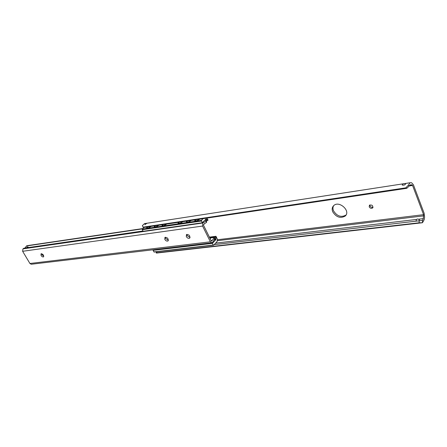 <?xml version="1.0" encoding="UTF-8"?>
<svg xmlns="http://www.w3.org/2000/svg" width="447" height="447" viewBox="0 0 447 447"><rect width="100%" height="100%" fill="white"/><g stroke="black" fill="none" stroke-linecap="round" stroke-linejoin="round"><path stroke-width="0.67" d="M206.29 220.757L208.051 220.159L207.028 218.08M209.386 237.122L215.968 236.295L215.577 236.709L209.554 237.463M143.984 227.389L142.258 229.082L143.04 231.295L202.212 222.757L201.407 220.371L203.111 218.661M153.774 249.7L153.097 250.359L153.919 251.924L154.366 252.047L213.672 245.185L213.225 245.045L212.398 243.364L215.912 239.637L216.052 237.664L215.577 236.709M207.654 220.561L206.218 218.907L202.212 222.757M215.968 236.295L217.454 239.335L217.074 241.559L213.672 245.185M166.787 224.076C164.636 225.478 163.06 225.975 162.065 225.567L162.211 224.757M151.22 226.394C149.119 227.758 147.599 228.249 146.65 227.864L146.823 227.048M182.985 221.662C180.778 223.109 179.146 223.612 178.102 223.176L178.219 222.371M191.333 220.416C189.098 221.885 187.438 222.394 186.365 221.947L186.472 221.142M199.854 219.147C197.591 220.634 195.903 221.148 194.797 220.689L194.892 219.885M158.925 225.243C156.802 226.629 155.254 227.126 154.282 226.724L154.438 225.914M201.407 220.371L142.258 229.082M208.045 243.257L206.559 243.431M199.541 244.263L198.082 244.436M191.204 245.252L189.779 245.425M175.028 247.174L173.66 247.336M167.178 248.107L165.831 248.269M159.478 249.024L158.16 249.18M212.398 243.364L153.097 250.359M201.357 221.036L142.196 229.702M213.225 245.045L153.919 251.924M332.73 211.794C331.763 209.291 332.087 207.229 333.713 205.609C339.105 200.172 351.113 211.101 345.19 216.069C340.402 218.667 336.25 217.242 332.73 211.794M333.635 205.681C332.786 207.196 332.747 208.905 333.512 210.805C337.027 216.247 341.173 217.667 345.956 215.063L346.056 214.973M369.188 206.832L369.468 205.201C372.077 204.648 373.133 205.564 372.642 207.95C371.295 208.699 370.144 208.324 369.188 206.832M369.82 204.961L369.937 205.816C370.686 207.112 371.72 207.564 373.033 207.173M146.94 223.293L144.973 224.578C144.951 223.93 145.605 223.5 146.94 223.293M404.658 183.65L405.703 183.644C405.228 184.874 404.088 185.365 402.283 185.114C402.116 184.365 402.909 183.879 404.658 183.65M416.051 221.131L416.045 221.164C416.369 218.862 417.487 218.404 419.42 219.784L419.124 220.807M419.135 222.79L422.488 222.723L422.555 220.449L419.197 220.801L419.135 222.79L156.746 252.801L156.869 251.756M214.186 244.638L419.197 220.801M422.555 220.449L423.309 218.65L423.583 214.677L412.559 185.455L412.017 184.851L410.385 184.846L409.424 185.801L408.279 185.27L410.072 182.756L411.609 182.762L413.397 184.745L424.147 213.292L424.583 217.164L424.225 219.633L422.488 222.723M408.279 185.27L405.815 187.852L143.23 227.132L142.342 225.618L144.56 223.612L410.072 182.756M142.945 227.126L144.364 227.417L406.826 188.31L409.424 185.801M156.774 253.036L156.232 252.974L156.746 252.801M41.638 253.7L41.979 254.74L43.817 256.215M41.085 255.488L41.012 253.801C42.968 254.019 43.812 255.041 43.549 256.857C42.767 257.154 41.945 256.695 41.085 255.488M165.44 237.212L165.703 238.525L168.43 240.262M164.814 239.391L164.926 237.424C167.48 237.391 168.525 238.558 168.055 240.916C166.921 241.414 165.837 240.911 164.814 239.391M186.952 234.357L187.198 235.709L190.098 237.474M186.315 236.597L186.46 234.586C189.126 234.496 190.21 235.675 189.712 238.139C188.505 238.681 187.371 238.167 186.315 236.597M209.95 238.268L210.543 238.257L210.207 238.793M26.831 247.783C26.904 246.817 27.356 246.588 28.195 247.09L27.513 247.683M24.948 248.051L26.507 245.967L27.289 245.654M24.227 248.174L22.942 248.873L22.635 251.292L29.921 263.495L31.279 264.25L211.783 242.81L210.392 241.81L202.592 226.059L202.821 223.003L203.368 222.45L204.424 222.153L205.793 220.941L206.525 222.433L206.654 221.505L205.771 219.7M206.525 222.433L204.128 223.841L203.458 225.132L211.269 240.933L211.571 241.151L212.319 240.436L211.096 240.587M215.337 239.156L214.482 237.418L214.007 237.642L214.728 239.106L212.968 241.9L211.783 242.81M212.319 240.436L214.007 237.642M205.57 219.371L205.793 220.941M214.728 239.106L215.381 239.223L214.269 239.363M207.173 219.583L205.816 219.784M215.912 239.637L213.806 239.894M216.052 237.664L214.689 237.838M215.599 243.129L416.503 219.455M418.817 219.181L423.309 218.65M405.815 187.852L406.826 188.31M144.364 227.417L143.23 227.132M409.798 185.192L412.017 184.851M409.363 185.935L412.559 185.455M217.231 239.771L423.583 214.677M217.136 240.737L423.711 215.856M214.476 237.418L209.822 238L214.482 237.418M215.376 239.212L214.286 239.346M211.716 241.078L211.42 241.112M210.392 241.81L29.921 263.495M202.592 226.059L22.635 251.292M202.821 223.003L22.942 248.873M203.368 222.45L202.374 222.595M142.973 231.172L23.501 248.42M205.704 219.538L205.352 219.594M142.487 228.864L26.507 245.967M142.638 228.724L26.63 245.85M142.789 228.59L26.971 245.705M195.507 219.795L195.596 220.902M147.32 226.975L147.409 228.031M154.953 225.836L155.048 226.903M162.742 224.679L162.837 225.752M187.064 221.053L187.159 222.153M178.794 222.288L178.889 223.377M345.956 215.063L345.19 216.069M372.915 207.576L372.642 207.95M156.372 251.812L156.232 252.974M422.253 222.768L156.562 253.069M204.05 223.919L204.659 223.83M24.032 248.186L142.878 230.993M202.614 222.355L203.899 222.17M27.122 245.666L142.811 228.568"/></g></svg>
